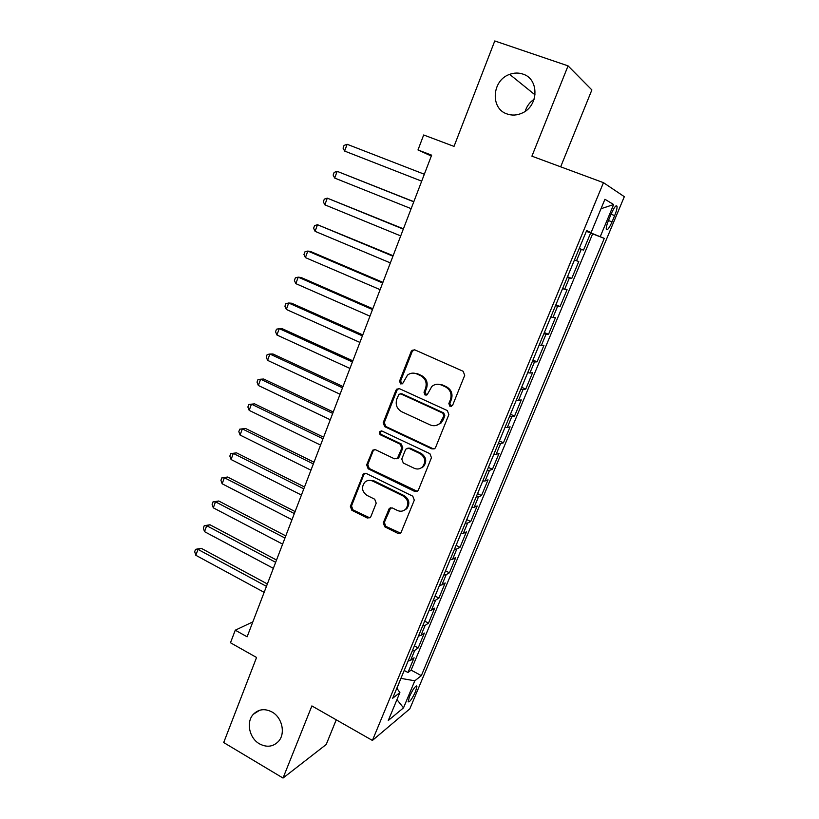 <?xml version="1.0" encoding="UTF-8"?>
<svg xmlns="http://www.w3.org/2000/svg" width="819" height="819" viewBox="0 0 819 819"><rect width="100%" height="100%" fill="white"/><g stroke="black" fill="none" stroke-linecap="round" stroke-linejoin="round"><path stroke-width="1.23" d="M449.948 406.378L452.631 405.272L464.721 375.327L463.144 371.283L414.895 349.908L412.111 350.266L411.158 351.546L399.539 381.132L400.604 383.906L402.59 383.64L407.524 375.082C410.339 372.962 413.37 372.553 416.636 373.873L420.597 375.665C425.532 378.521 427.17 382.78 425.532 388.431L424.007 392.26L425.092 395.055L427.17 394.748L431.859 386.425C434.756 384.101 437.93 383.63 441.38 385.022L445.413 386.834C450.409 389.731 452.078 394.021 450.409 399.703L448.853 403.562L449.948 406.378M437.315 384.234L442.352 384.92L446.375 386.722C451.361 389.619 453.03 393.898 451.361 399.57L449.815 403.409L451.545 406.398M414.271 349.723L412.192 351.525L400.593 381.04L402.078 383.947M412.971 373.106L417.659 373.802L421.611 375.583C426.535 378.439 428.173 382.678 426.545 388.319L425.02 392.147L426.627 395.086M272.01 711.977C264.865 708.333 258.671 709.07 253.419 714.209C245.884 721.897 249.211 738.175 259.48 743.847C266.82 747.675 273.177 746.846 278.532 741.349C285.749 733.507 282.166 717.444 272.01 711.977M522.839 74.068C518.529 72.625 514.137 72.727 509.664 74.365C491.83 80.201 490.059 108.784 507.145 113.984C512.039 115.663 516.994 115.377 522.01 113.124C538.789 106.245 539.414 78.87 522.839 74.068M534.121 99.263C529.719 102.191 526.75 106.194 525.235 111.271M415.53 691.584L416.922 686.281C415.55 685.544 413.083 688.943 409.52 696.488L408.138 701.77C409.541 702.467 412.008 699.068 415.53 691.584M383.261 522.85L384.766 526.801L397.788 533.343L400.921 532.821L414.301 500.163L412.776 496.181L366.298 473.484L363.411 473.884L350.358 506.367L351.832 510.278L367.26 518.017L370.239 517.577L370.853 516.635L376.208 503.163L374.713 499.221L367.004 495.403C361.875 491.595 361.169 487.182 364.875 482.166C367.199 480.19 369.799 479.832 372.655 481.081L403.224 496.038C408.312 499.682 409.142 504.043 405.733 509.101C403.306 511.363 400.542 511.814 397.43 510.462L392.321 507.934L389.271 508.404L383.261 522.85L384.346 522.42L385.841 526.371L400.552 533.149M560.667 166.82L591.871 89.936L568.058 65.868L494.768 40.95L454.023 146.396L423.679 134.981L417.987 149.959L431.644 155.17L247.113 636.813L235.268 630.19L230.477 642.761L256.562 657.483L223.7 742.546L283.026 778.05L326.218 744.491L336.24 719.809M568.058 65.868L531.91 156.173L603.47 182.668L372.42 740.437L311.885 705.927L283.026 778.05M431.859 448.873L434.971 448.351L435.626 447.369L448.873 414.578L447.307 410.554L399.621 388.759L396.785 389.127L395.925 390.325L383.2 422.727L384.705 426.668L431.859 448.873L434.213 448.884M431.459 457.698L418.417 489.987L417.823 490.909L414.69 491.431L368.14 468.785L366.656 464.864L372.747 450.163L375.624 449.774L394.451 458.794L397.43 458.343L401.76 448.188L400.245 444.215L380.559 434.889C379.177 433.875 379.013 432.688 380.057 431.347L382.063 431.081L429.914 453.695L431.459 457.698M404.197 670.464L407.964 672.512L414.086 657.79L410.616 660.329L414.742 650.399L412.244 651.054M414.383 645.904L418.181 647.931L424.355 633.067L420.956 635.421L425.122 625.388L422.655 625.962M424.672 621.109L428.491 623.116L434.725 608.118L431.398 610.278L435.606 600.153L433.159 600.644M435.043 596.089L438.902 598.075L445.198 582.933L441.932 584.899L446.181 574.682L443.755 575.081M445.516 570.833L449.406 572.798L455.753 557.524L452.569 559.285L456.848 548.965L454.453 549.283M456.091 545.341L460.012 547.287L466.421 531.869L463.308 533.425L467.629 523.013L465.264 523.239M466.758 519.615L470.71 521.539L477.18 505.968L474.14 507.319L478.511 496.816L476.167 496.949M477.538 493.642L481.511 495.546L488.042 479.832L485.083 480.978L489.486 470.362L487.172 470.403M488.411 467.424L492.424 469.307L499.017 453.45L496.13 454.371L500.573 443.663L498.29 443.601M499.385 440.96L503.429 442.823L510.083 426.812L507.278 427.518L511.773 416.697L509.51 416.543M510.462 414.25L514.547 416.083L521.263 399.918L518.54 400.399L523.075 389.475L520.843 389.22M521.652 387.274L525.757 389.086L532.545 372.768L529.903 373.014L534.479 361.988L532.289 361.64M532.944 360.043L537.09 361.834L543.939 345.352L541.379 345.372L546.007 334.234L543.836 333.773M544.348 332.555L548.525 334.316L555.446 317.67L552.979 317.444L557.647 306.204L555.507 305.641M555.866 304.791L560.073 306.521L567.065 289.721L564.68 289.261L569.389 277.897L567.291 277.231M567.495 276.761L571.744 278.46L578.787 261.496L574.416 260.053M611.281 213.698L608.619 220.086C606.869 224.416 606.091 227.487 606.275 229.31C607.196 230.815 609.121 228.337 612.039 221.888L614.67 215.592C616.431 211.251 617.219 208.139 617.045 206.275C616.144 204.74 614.23 207.207 611.281 213.698M603.47 182.668L624.313 196.683L409.817 708.844L372.42 740.437M407.964 672.512L411.128 670.116L421.345 675.644L604.279 238.37L586.414 231.122M421.345 675.644L414.803 680.804L403.511 707.851L388.278 720.495L399.887 692.567L392.659 698.269L586.639 230.589L591.103 232.565L604.934 199.273L613.656 204.555L600.276 236.599M579.228 248.444L583.517 250.133L579.197 248.536M571.744 278.46L569.389 277.897M560.073 306.521L557.647 306.204M548.525 334.316L546.007 334.234M537.09 361.834L534.479 361.988M525.757 389.086L523.075 389.475M514.547 416.083L511.773 416.697M503.429 442.823L500.573 443.663M492.424 469.307L489.486 470.362M481.511 495.546L478.511 496.816M470.71 521.539L467.629 523.013M460.012 547.287L456.848 548.965M449.406 572.798L446.181 574.682M438.902 598.075L435.606 600.153M428.491 623.116L425.122 625.388M418.181 647.931L414.742 650.399M411.128 670.116L592.628 233.865L590.642 232.995L583.517 250.133M396.928 688.318L400.931 678.337M252.825 621.897L235.268 630.19M417.987 149.959L431.316 156.03M586.332 231.327L590.642 232.995M592.628 233.865L604.279 238.37M586.527 230.866L591.103 232.565M562.561 288.636L564.68 289.261M550.829 316.933L552.979 317.444M539.209 344.953L541.379 345.372M527.692 372.706L529.903 373.014M516.298 400.184L518.54 400.399M505.006 427.395L507.278 427.518M493.826 454.35L496.13 454.371M482.76 481.05L485.083 480.978M425.604 459.09L424.795 461.077M422.42 466.994L422.143 467.68M471.785 507.493L474.14 507.319M460.923 533.691L463.308 533.425M450.163 559.633L452.569 559.285M439.506 585.339L441.932 584.899M428.941 610.8L431.398 610.278M418.478 636.025L420.956 635.421M399.887 692.567L396.846 688.185M408.108 661.025L410.616 660.329M401.044 678.398L414.803 680.804M601.013 208.712L613.656 204.555M403.511 707.851L396.949 699.641M398.771 388.523L396.99 390.213L384.295 422.543L385.8 426.474L432.841 448.617M443.867 415.929L442.782 413.114L400.972 393.949L398.976 394.215L396.805 399.037C395.208 404.617 396.826 408.835 401.679 411.711L430.129 424.907C433.732 426.392 437.018 425.86 439.977 423.31L443.867 415.929L444.84 415.755L443.744 412.94L442.782 413.114M400.511 393.796L402.027 393.826L443.744 412.94M436.117 425.46L440.95 423.116L443.212 419.778L442.24 419.973M444.84 415.755L443.212 419.778M374.467 449.508L373.116 450.993L367.772 464.578L369.267 468.488L417.281 491.339M396.805 458.783L399.191 457.043L402.815 447.932L401.3 443.98L381.654 434.674L380.559 434.889M381.48 430.907L381.152 431.142C380.108 432.483 380.272 433.661 381.654 434.674M414.219 468.273C417.281 469.574 420.045 469.113 422.491 466.912C426.115 461.752 425.317 457.319 420.096 453.624L409.121 448.423L406.122 448.884L405.415 449.918L401.771 459.06L403.296 463.032L414.219 468.273M419.963 468.55L423.505 466.615C427.108 461.466 426.32 457.053 421.109 453.368L420.096 453.624M407.852 448.157L410.155 448.177L421.109 453.368M390.786 507.667L384.346 522.42M403.706 510.565L406.777 508.701C410.176 503.654 409.346 499.314 404.269 495.679L403.224 496.038M368.192 480.466L373.771 480.753L404.269 495.679M365.049 473.218L363.831 474.621L351.505 505.978L352.979 509.889L369.871 517.884M424.344 174.242L347.123 144.277L344.625 151.065L421.693 181.163M344.625 151.065L343.059 148.126L344.052 145.424L347.123 144.277M413.83 201.669L337.162 171.335L334.684 178.061L411.148 208.661M413.779 201.812L337.162 171.335L334.142 172.399L333.149 175.082L334.684 178.061M403.429 228.818L327.283 198.147L324.836 204.822L400.716 235.913M403.317 229.125L327.283 198.147L324.314 199.13L323.331 201.791L324.836 204.822M393.13 255.702L317.506 224.723L315.08 231.327L390.366 262.909M392.946 256.183L317.506 224.723L314.568 225.614L313.605 228.255L315.08 231.327M382.923 282.35L310.708 251.556L307.811 251.054L305.405 257.596L380.118 289.66M382.678 282.995L307.811 251.054L304.924 251.863L303.962 254.474L305.405 257.596M372.809 308.753L301.146 277.508L298.208 277.15L295.823 283.63L369.963 316.165M372.491 309.562L298.208 277.15L295.352 277.876L294.4 280.467L295.823 283.63M362.786 334.91L291.656 303.225L288.687 303.01L286.322 309.439L359.91 342.424M362.407 335.882L288.687 303.01L285.872 303.665L284.93 306.224L286.322 309.439M352.856 360.831L282.268 328.716L279.259 328.634L276.914 335.002L349.938 368.437M352.426 361.957L279.259 328.634L276.484 329.207L275.553 331.756L276.914 335.002M343.007 386.517L272.952 353.982L269.901 354.033L267.578 360.35L340.059 394.226M342.516 387.796L269.901 354.033L267.168 354.535L266.247 357.053L267.578 360.35M333.261 411.977L263.718 379.023L260.637 379.217L258.333 385.473L330.272 419.768M332.709 413.4L260.637 379.217L257.944 379.637L257.023 382.135L258.333 385.473M323.587 437.203L254.566 403.849L251.453 404.166L249.171 410.37L320.567 445.086M322.983 438.779L251.453 404.166L248.792 404.525L247.881 407.002L249.171 410.37M314.015 462.213L245.495 428.45L242.342 428.9L240.08 435.053L310.954 470.178M313.349 463.933L242.342 428.9L239.732 429.187L245.495 428.45M240.08 435.053L238.82 431.644L239.732 429.187M304.514 486.988L236.507 452.846L233.323 453.419L231.071 459.52L301.423 495.055M303.798 488.851L233.323 453.419L230.733 453.634L236.507 452.846M231.071 459.52L229.842 456.07L230.733 453.634M295.106 511.558L227.59 477.027L224.375 477.733L222.144 483.773L291.984 519.696M294.338 513.554L224.375 477.733L221.826 477.876L227.59 477.027M222.144 483.773L220.935 480.282L221.826 477.876M285.78 535.902L218.755 501.003L215.499 501.822L213.298 507.821L282.627 544.133M284.961 538.042L215.499 501.822L212.991 501.904L218.755 501.003M213.298 507.821L212.111 504.289L212.991 501.904M276.525 560.032L209.992 524.774L206.705 525.716L204.525 531.654L273.341 568.345M275.655 562.305L206.705 525.716L204.238 525.716L209.992 524.774M204.525 531.654L203.358 528.091L204.238 525.716M267.363 583.957L201.3 548.341L197.993 549.395L195.823 555.282L264.148 592.342M266.441 586.363L197.993 549.395L195.546 549.334L201.3 548.341M195.823 555.282L194.687 551.689L195.546 549.334M576.504 260.78L581.265 249.314M611.066 214.23L614.67 215.592M608.435 220.516L612.039 221.888M451.361 399.57L450.409 399.703M446.375 386.722L445.413 386.834M442.352 384.92L441.38 385.022M425.02 392.147L424.007 392.26M426.545 388.319L425.532 388.431M421.611 375.583L420.597 375.665M417.659 373.802L416.636 373.873M400.593 381.04L399.539 381.132M412.192 351.525L411.158 351.546M449.815 403.409L448.853 403.562M385.8 426.474L384.705 426.668M384.295 422.543L383.2 422.727M396.99 390.213L395.925 390.325M402.027 393.826L400.972 393.949M415.714 491.072L414.69 491.431M369.267 468.488L368.14 468.785M367.772 464.578L366.656 464.864M373.116 450.993L372 451.249M399.191 457.043L398.126 457.319M402.815 447.932L401.76 448.188M401.3 443.98L400.245 444.215M410.155 448.177L409.121 448.423M389.742 508.947L388.667 509.336M373.771 480.753L372.655 481.081M368.376 517.608L367.26 518.017M352.979 509.889L351.832 510.278M351.505 505.978L350.358 506.367M363.831 474.621L362.704 474.928M398.843 532.893L397.788 533.343M385.841 526.371L384.766 526.801M259.715 710.237L253.419 714.209M535.083 94.902L509.664 74.365M416.287 685.933L416.922 686.281M615.97 205.866L617.045 206.275M413.145 350.245L412.111 350.266M397.85 389.025L396.785 389.127M440.95 423.116L439.977 423.31M373.863 449.907L372.747 450.163M398.495 458.077L397.43 458.343M381.152 431.142L380.057 431.347M423.505 466.615L422.491 466.912M390.346 508.015L389.271 508.404M406.777 508.701L405.733 509.101M364.537 473.577L363.411 473.884"/></g></svg>
